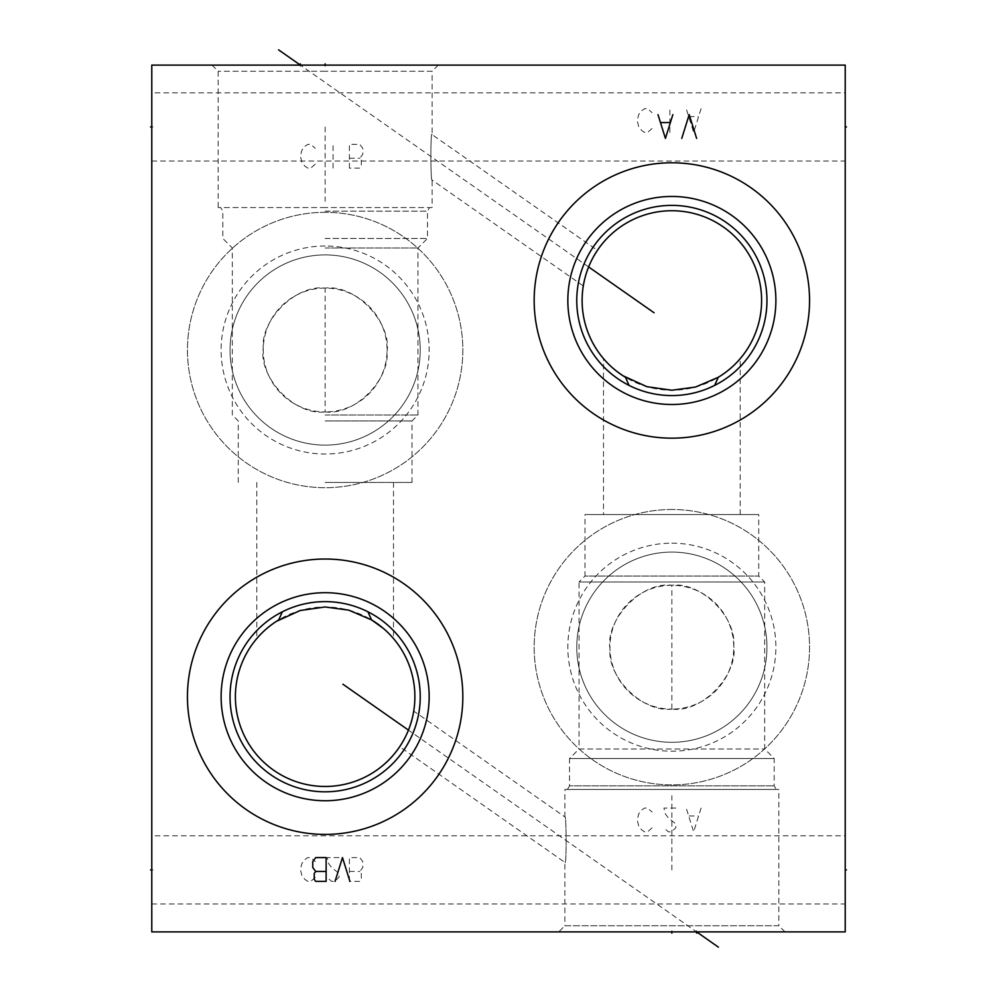 <?xml version="1.0" encoding="UTF-8"?>
<svg xmlns="http://www.w3.org/2000/svg" width="997" height="997" viewBox="0 0 997 997"><rect width="100%" height="100%" fill="white"/><g stroke="black" fill="none" stroke-linecap="round" stroke-linejoin="round"><path stroke-width="0.75" stroke-dasharray="4.99 3.74" d="M151.781 65.104L845.219 65.104L845.219 931.896L151.781 931.896L151.781 65.104M325.147 65.104L212.012 65.104L438.269 65.104L325.147 65.104L325.147 66.338L325.147 65.104M151.781 835.81L151.781 903.955L151.781 835.81L845.219 835.81L845.219 869.883L845.219 835.81M151.781 92.846L151.781 161.003L151.781 92.846L845.219 92.846L845.219 126.918L845.219 92.846M845.219 869.883L845.219 903.955L845.219 869.883L843.973 869.883M845.219 126.918L845.219 161.003L845.219 126.918L843.973 126.918M325.147 559.03A137.698 137.698 0 0 0 187.448 696.716A137.698 137.698 0 0 0 325.147 834.414A137.698 137.698 0 0 0 462.832 696.716A137.698 137.698 0 0 0 325.147 559.03A137.698 137.698 0 0 1 462.832 696.716A137.698 137.698 0 0 1 325.147 834.414A137.698 137.698 0 0 1 187.448 696.716A137.698 137.698 0 0 1 325.147 559.03M671.853 509.492A137.698 137.698 0 0 0 534.168 647.19A137.698 137.698 0 0 0 671.853 784.888A137.698 137.698 0 0 0 809.552 647.19A137.698 137.698 0 0 0 671.853 509.492A137.698 137.698 0 0 1 809.552 647.19A137.698 137.698 0 0 1 671.853 784.888A137.698 137.698 0 0 1 534.168 647.19A137.698 137.698 0 0 1 671.853 509.492M325.147 212.311A137.698 137.698 0 0 0 187.448 350.009A137.698 137.698 0 0 0 325.147 487.707A137.698 137.698 0 0 0 462.832 350.009A137.698 137.698 0 0 0 325.147 212.311A137.698 137.698 0 0 1 462.832 350.009A137.698 137.698 0 0 1 325.147 487.707A137.698 137.698 0 0 1 187.448 350.009A137.698 137.698 0 0 1 325.147 212.311M671.853 162.785A137.698 137.698 0 0 0 534.168 300.471A137.698 137.698 0 0 0 671.853 438.169A137.698 137.698 0 0 0 809.552 300.471A137.698 137.698 0 0 0 671.853 162.785A137.698 137.698 0 0 1 809.552 300.471A137.698 137.698 0 0 1 671.853 438.169A137.698 137.698 0 0 1 534.168 300.471A137.698 137.698 0 0 1 671.853 162.785M558.731 931.896L784.988 931.896L558.731 931.896L564.875 925.752L778.844 925.752L778.844 789.45L564.875 789.45L778.844 789.45M784.988 931.896L778.844 925.752L564.875 925.752L564.875 862.38L399.685 746.716L400.121 746.055M413.593 711.97L413.73 711.085L564.875 816.904C566.421 813.203 566.682 867.427 564.875 862.38C566.682 867.427 566.421 813.203 564.875 816.904L564.875 789.45M413.568 712.12L413.319 713.453L413.568 712.12M413.194 714.076L412.957 715.235L413.194 714.076M412.721 716.32L412.446 717.516L412.721 716.32M412.135 718.8L411.773 720.17L412.135 718.8M410.926 723.099L410.44 724.62L410.926 723.099M409.929 726.165L409.368 727.71L409.929 726.165M408.795 729.243L408.184 730.764L408.795 729.243M407.561 732.259L406.913 733.705L407.561 732.259M405.605 736.471L404.956 737.768L405.605 736.471M404.308 739.014L403.673 740.173L404.308 739.014M403.062 741.257L402.489 742.254L403.062 741.257M401.941 743.164L401.479 743.924L401.941 743.164M400.196 745.93L399.685 746.716M374.71 621.904L371.607 619.935M385.291 630.104L386.911 631.6M387.185 631.874L390.039 634.728M388.78 633.431L393.042 638.043M393.03 638.018L391.971 636.809M391.946 636.784L391.136 635.887M391.111 635.862L390.051 634.74M388.68 633.332L387.123 631.811M386.799 631.5L385.216 630.042M383.695 628.696L382.998 628.11M378.511 624.558L377.713 623.972M325.147 786.471A89.755 89.755 0 0 0 414.889 696.716A89.755 89.755 0 0 0 325.147 606.974A89.755 89.755 0 0 0 235.392 696.716A89.755 89.755 0 0 0 325.147 786.471M776.264 789.45L567.443 789.45L776.264 789.45L774.183 785.835L774.183 758.543L764.674 749.021L764.674 582.011L758.729 576.067L758.729 514.552L584.977 514.552L758.729 514.552M567.443 789.45L569.524 785.835L774.183 785.835L569.524 785.835L569.524 758.543L774.183 758.543L569.524 758.543L579.033 749.021L764.674 749.021L579.033 749.021L579.033 582.011L764.674 582.011L579.033 582.011L584.977 576.067L758.729 576.067L584.977 576.067L584.977 514.552M671.853 709.104C642.23 712.843 607.185 676.851 609.965 648.785C605.254 620.47 640.672 581.313 671.853 585.276C701.489 581.538 736.534 617.529 733.755 645.595C738.465 673.91 703.047 713.067 671.853 709.104A61.914 61.914 0 0 0 733.767 647.19A61.914 61.914 0 0 0 671.853 585.276A61.914 61.914 0 0 0 609.94 647.19A61.914 61.914 0 0 0 671.853 709.104M603.509 514.552L740.21 514.552L603.509 514.552L603.509 358.633L605.254 360.627M607.385 362.92L606.226 361.687M606.288 361.761L607.273 362.796M607.323 362.846L608.668 364.217M607.397 362.92L610.289 365.774M612.17 367.507L614.675 369.65M622.402 375.37L625.48 377.315M740.21 514.552L740.21 358.633M718.949 376.878L721.317 375.37M729.38 369.376L731.549 367.507M733.431 365.774L734.939 364.329M735.038 364.217L736.397 362.846M736.434 362.796L737.431 361.761M737.493 361.687L738.378 360.727M738.465 360.627L739.051 359.967M739.064 359.954L739.624 359.319M629.057 385.403L629.057 385.403A95.101 95.101 0 0 1 671.853 205.382A95.101 95.101 0 0 1 714.662 385.403L714.662 385.403M635.874 388.506L639.376 389.852M642.928 391.073L646.505 392.133M648.499 392.668L650.094 393.055M653.708 393.827L657.322 394.463M660.949 394.949L664.563 395.298M668.189 395.51L671.43 395.572M671.816 395.572L675.443 395.51M679.069 395.298L682.696 394.949M686.335 394.463L689.986 393.827M693.613 393.055L696.816 392.245M697.215 392.133L700.791 391.073M704.343 389.852L707.845 388.506M739.6 359.356L738.503 360.59M738.428 360.677L737.568 361.612M737.531 361.649L736.509 362.734M736.496 362.746L733.63 365.587M731.798 367.282L729.692 369.114M727.312 371.046L721.903 374.972M671.853 210.728A89.755 89.755 0 0 0 582.111 300.471A89.755 89.755 0 0 0 671.853 390.226A89.755 89.755 0 0 0 761.608 300.471A89.755 89.755 0 0 0 671.853 210.728M612.407 367.719L611.024 366.46M610.451 365.924L608.868 364.404M605.329 360.715L604.656 359.967M604.631 359.942L603.783 358.97M596.804 251.256L595.147 253.899L596.804 251.256M594.598 254.808L594.013 255.805L594.598 254.808M593.402 256.877L592.779 258.036L593.402 256.877M592.131 259.27L591.47 260.566L592.131 259.27M590.162 263.333L589.514 264.778L590.162 263.333M588.878 266.261L588.28 267.782L588.878 266.261M587.694 269.315L587.133 270.86L587.694 269.315M586.61 272.393L586.124 273.913L586.61 272.393M585.276 276.842L584.915 278.213L585.276 276.842M584.591 279.509L584.317 280.705L584.591 279.509M584.08 281.79L583.843 282.936L584.08 281.79M583.719 283.572L583.581 284.295L583.719 283.572M534.168 300.471A137.698 137.698 0 0 0 671.853 438.169A137.698 137.698 0 0 0 809.552 300.471A137.698 137.698 0 0 0 671.853 162.785A137.698 137.698 0 0 0 534.168 300.471M671.853 205.382A95.101 95.101 0 0 1 766.955 300.471A95.101 95.101 0 0 1 671.853 395.572A95.101 95.101 0 0 1 576.764 300.471A95.101 95.101 0 0 1 671.853 205.382A95.101 95.101 0 0 0 576.764 300.471A95.101 95.101 0 0 0 671.853 395.572A95.101 95.101 0 0 0 766.955 300.471A95.101 95.101 0 0 0 671.853 205.382M671.853 196.459A104.012 104.012 0 0 1 775.878 300.471A104.012 104.012 0 0 1 671.853 404.495A104.012 104.012 0 0 1 567.841 300.471A104.012 104.012 0 0 1 671.853 196.459M432.125 207.55L325.147 207.55L432.125 207.55L432.125 180.096C430.579 183.809 430.318 129.573 432.125 134.62C430.318 129.573 430.579 183.809 432.125 180.096L583.295 285.94M438.269 65.104L432.125 71.248L325.147 71.248L432.125 71.248L432.125 134.62L597.402 250.359M325.147 71.248L218.156 71.248L325.147 71.248M325.147 207.55L218.156 207.55L325.147 207.55M325.147 211.165L427.476 211.165L325.147 211.165M325.147 238.457L427.476 238.457L325.147 238.457M325.147 247.979L417.967 247.979L325.147 247.979M325.147 411.923C354.782 415.662 389.815 379.67 387.035 351.605C391.746 323.29 356.328 284.133 325.147 288.096C295.511 284.357 260.466 320.349 263.245 348.414C258.535 376.729 293.953 415.886 325.147 411.923A61.914 61.914 0 0 0 387.06 350.009A61.914 61.914 0 0 0 325.147 288.096A61.914 61.914 0 0 0 263.233 350.009A61.914 61.914 0 0 0 325.147 411.923L325.147 288.096M325.147 414.989L417.967 414.989L325.147 414.989M325.147 420.933L412.023 420.933L325.147 420.933M325.147 482.448L412.023 482.448L325.147 482.448M276.381 621.368L272.979 623.686M270.623 625.431L267.969 627.549M265.962 629.244L264.379 630.677M263.993 631.026L262.248 632.696M263.495 631.487L261.102 633.843M260.865 634.08L257.351 637.906M257.388 637.868L258.51 636.585M258.559 636.535L259.419 635.6M259.444 635.575L261.476 633.456M264.168 630.864L265.651 629.518M266.311 628.945L267.545 627.886M270 625.917L272.717 623.873M275.658 621.841L278.761 619.885M285.715 610.176L289.155 608.693M299.81 605.054L303.138 604.207M303.4 604.145L307.014 603.372M314.254 602.25L317.881 601.901M321.52 601.69L325.147 601.627A95.101 95.101 0 0 0 230.045 696.716A95.101 95.101 0 0 0 325.147 791.817A95.101 95.101 0 0 0 420.236 696.716A95.101 95.101 0 0 0 325.147 601.627A95.101 95.101 0 0 1 420.236 696.716A95.101 95.101 0 0 1 325.147 791.817A95.101 95.101 0 0 1 230.045 696.716A95.101 95.101 0 0 1 325.147 601.627L328.761 601.69M325.147 592.704A104.012 104.012 0 0 0 221.122 696.716A104.012 104.012 0 0 0 325.147 800.741A104.012 104.012 0 0 0 429.159 696.716A104.012 104.012 0 0 0 325.147 592.704M361.126 608.693L367.943 611.797A95.101 95.101 0 0 1 325.147 791.817A95.101 95.101 0 0 1 282.338 611.797M332.4 601.901L336.026 602.25M343.267 603.372L346.881 604.145M347.18 604.207L350.47 605.054M187.448 696.716A137.698 137.698 0 0 0 325.147 834.414A137.698 137.698 0 0 0 462.832 696.716A137.698 137.698 0 0 0 325.147 559.03A137.698 137.698 0 0 0 187.448 696.716M325.147 254.908A95.101 95.101 0 0 0 230.045 350.009A95.101 95.101 0 0 0 325.147 445.111A95.101 95.101 0 0 0 420.236 350.009A95.101 95.101 0 0 0 325.147 254.908A95.101 95.101 0 0 1 420.236 350.009A95.101 95.101 0 0 1 325.147 445.111A95.101 95.101 0 0 1 230.045 350.009A95.101 95.101 0 0 1 325.147 254.908M325.147 245.997A104.012 104.012 0 0 0 221.122 350.009A104.012 104.012 0 0 0 325.147 454.021A104.012 104.012 0 0 0 429.159 350.009A104.012 104.012 0 0 0 325.147 245.997M671.853 552.089A95.101 95.101 0 0 1 766.955 647.19A95.101 95.101 0 0 1 671.853 742.291A95.101 95.101 0 0 1 576.764 647.19A95.101 95.101 0 0 1 671.853 552.089A95.101 95.101 0 0 0 576.764 647.19A95.101 95.101 0 0 0 671.853 742.291A95.101 95.101 0 0 0 766.955 647.19A95.101 95.101 0 0 0 671.853 552.089M671.853 543.178A104.012 104.012 0 0 1 775.878 647.19A104.012 104.012 0 0 1 671.853 751.202A104.012 104.012 0 0 1 567.841 647.19A104.012 104.012 0 0 1 671.853 543.178M151.781 903.955L845.219 903.955M151.781 161.003L845.219 161.003M671.853 930.662L671.853 931.896L671.853 930.662M671.853 869.982L671.853 795.681M671.853 708.904L671.853 585.077M696.629 930.662L696.629 931.896L408.446 730.116M153.027 869.883L151.781 869.883M153.027 126.918L151.781 126.918M652.05 128.501L647.589 132.464L644.61 132.464L641.644 130.482L638.678 126.519L637.183 120.575L638.678 114.643L641.644 110.679L644.61 108.698L647.589 108.698L652.05 112.661M669.872 132.464L669.872 108.698M701.078 108.698L693.65 132.464L686.223 108.698M689.189 116.612L698.112 116.612M315.239 164.169L310.777 168.132L307.811 168.132L304.833 166.15L301.867 162.187L300.371 156.242L301.867 150.298L304.833 146.335L307.811 144.353L310.777 144.353L315.239 148.316M333.073 168.132L333.073 144.353M349.411 168.132L349.411 144.353L359.817 144.353L362.783 148.316L362.783 154.261L359.817 158.224L361.3 160.205L361.3 166.15L359.817 168.132L349.411 168.132M349.411 158.224L359.817 158.224M652.05 827.884L647.589 831.847L644.61 831.847L641.644 829.865L638.678 825.902L637.183 819.958L638.678 814.013L641.644 810.05L644.61 808.068L647.589 808.068L652.05 812.032M675.816 808.068L663.927 808.068L665.423 814.013L668.389 817.976L675.816 823.921L675.816 827.884L671.367 831.847L668.389 831.847L663.927 827.884M701.078 808.068L693.65 831.847L686.223 808.068M689.189 815.995L698.112 815.995M315.239 877.41L310.777 881.373L307.811 881.373L304.833 879.391L301.867 875.428L300.371 869.484L301.867 863.539L304.833 859.576L307.811 857.594L310.777 857.594L315.239 861.558M339.005 857.594L327.128 857.594L328.611 863.539L331.577 867.502L339.005 873.447L339.005 877.41L334.556 881.373L331.577 881.373L327.128 877.41M349.411 881.373L349.411 857.594L359.817 857.594L362.783 861.558L362.783 867.502L359.817 871.465L361.3 873.447L361.3 879.391L359.817 881.373L349.411 881.373M349.411 871.465L359.817 871.465M845.219 437.77L845.219 366.447L845.219 437.77M845.219 522.764L845.219 510.888M845.219 497.864L845.219 518.241M845.219 475.22L845.219 471.257M845.219 461.549L845.219 449.659M845.219 542.58L845.219 534.654M845.219 550.506L845.219 562.395M845.219 576.764L845.219 579.731M845.219 598.063L845.219 586.174L845.219 598.063M845.219 617.866L845.219 605.977M845.219 408.06L845.219 396.17M845.219 414.004L845.219 425.893M845.219 390.226L845.219 378.337M845.219 463.904L845.219 470.696M845.219 401.355L845.219 392.295L845.219 401.355M845.219 405.879L845.219 417.768L845.219 405.879M845.219 440.973L845.219 427.389M845.219 429.657L845.219 438.705M845.219 447.765L845.219 461.349M845.219 478.336L845.219 468.141L845.219 478.336M845.219 474.933L845.219 468.141M845.219 513.991L845.219 503.809L845.219 513.991M845.219 523.624L845.219 535.501L845.219 523.624M845.219 542.293L845.219 554.182L845.219 542.293M845.219 573.998L845.219 563.816L845.219 573.998M845.219 570.608L845.219 563.816M845.219 580.79L845.219 589.85L845.219 580.79M325.147 127.018L325.147 201.319M588.616 266.934L300.371 65.104L300.371 66.338M212.012 65.104L218.156 71.248L218.156 207.55M238.271 482.448L238.271 420.933L232.326 414.989L232.326 247.979L222.817 238.457L222.817 211.165L220.736 207.55M412.023 482.448L412.023 420.933L417.967 414.989L417.967 247.979L427.476 238.457L427.476 211.165L429.557 207.55M256.79 482.448L256.79 638.554M393.491 482.448L393.491 638.554"/><path stroke-width="1.5" d="M845.219 65.104L151.781 65.104L151.781 931.896L845.219 931.896L845.219 65.104M534.168 300.471A137.698 137.698 0 0 1 671.853 162.785A137.698 137.698 0 0 1 809.552 300.471A137.698 137.698 0 0 1 671.853 438.169A137.698 137.698 0 0 1 534.168 300.471M187.448 696.716A137.698 137.698 0 0 1 325.147 559.03A137.698 137.698 0 0 1 462.832 696.716A137.698 137.698 0 0 1 325.147 834.414A137.698 137.698 0 0 1 187.448 696.716M413.319 713.453L413.194 714.076L413.319 713.453M412.957 715.235L412.721 716.32L412.957 715.235M412.446 717.516L412.135 718.8L412.446 717.516M411.773 720.17L411.375 721.616L411.773 720.17M410.44 724.62L409.929 726.165L410.44 724.62M409.368 727.71L408.795 729.243L409.368 727.71M408.184 730.764L407.561 732.259L408.184 730.764M406.913 733.705L405.605 736.471L406.913 733.705M404.956 737.768L404.308 739.014L404.956 737.768M403.673 740.173L403.062 741.257L403.673 740.173M402.489 742.254L401.941 743.164L402.489 742.254M401.479 743.924L400.221 745.906L401.479 743.924M276.381 621.368L300.147 610.525L325.147 606.974L348.751 610.139L371.52 619.885A89.755 89.755 0 0 1 369.251 774.881A89.755 89.755 0 0 1 235.392 696.716A89.755 89.755 0 0 1 278.761 619.885L282.338 611.797L285.715 610.176M371.607 619.935L383.085 628.185M383.596 628.621L385.291 630.104M385.216 630.042L383.695 628.696M382.998 628.11L378.511 624.558M377.713 623.972L374.71 621.904M610.289 365.774L612.17 367.507M612.407 367.719L616.732 371.295M616.794 371.345L619.486 373.364M619.573 373.426L622.402 375.37M721.317 375.37L724.146 373.426M724.221 373.364L726.925 371.345M727 371.295L729.38 369.376M731.549 367.507L733.431 365.774M707.845 388.506L714.65 385.403L718.239 377.315L695.52 387.048L671.853 390.226L646.903 386.686L623.1 375.819M718.239 377.315A89.755 89.755 0 0 0 740.235 242.346A89.755 89.755 0 0 0 603.484 242.346A89.755 89.755 0 0 0 625.48 377.315L629.057 385.403L632.422 387.01M632.472 387.035L635.874 388.506M639.376 389.852L642.928 391.073M646.505 392.133L648.499 392.668M650.094 393.055L653.708 393.827M657.322 394.463L660.949 394.949M664.563 395.298L668.189 395.51M675.443 395.51L679.069 395.298M682.696 394.949L686.335 394.463M689.986 393.827L693.613 393.055M700.791 391.073L704.343 389.852M733.63 365.587L731.798 367.282M729.692 369.114L727.312 371.046M622.988 375.757L617.205 371.669M617.118 371.607L614.675 369.65M595.147 253.899L594.598 254.808L595.147 253.899M594.013 255.805L593.402 256.877L594.013 255.805M592.779 258.036L592.131 259.27L592.779 258.036M591.47 260.566L590.81 261.924L591.47 260.566M590.81 261.937L590.162 263.333L590.81 261.924M589.514 264.778L588.878 266.261L589.514 264.778M588.28 267.782L587.694 269.315L588.28 267.782M587.133 270.86L586.61 272.393L587.133 270.86M584.915 278.213L584.591 279.509L584.915 278.213M584.317 280.705L584.08 281.79L584.317 280.705M583.843 282.936L583.719 283.572L583.843 282.936M576.764 300.471A95.101 95.101 0 0 0 671.853 395.572A95.101 95.101 0 0 0 766.955 300.471A95.101 95.101 0 0 0 671.853 205.382A95.101 95.101 0 0 0 576.764 300.471M567.841 300.471A104.012 104.012 0 0 1 671.853 196.459A104.012 104.012 0 0 1 775.878 300.471A104.012 104.012 0 0 1 671.853 404.495A104.012 104.012 0 0 1 567.841 300.471M721.903 374.972L718.949 376.878M272.979 623.686L270.623 625.431M267.969 627.549L265.962 629.244M262.248 632.696L261.476 633.456M263.495 631.487L264.168 630.864M265.651 629.518L266.311 628.945M267.545 627.886L270 625.917M272.717 623.873L275.658 621.841M289.155 608.693L292.482 607.41M292.669 607.335L296.221 606.126M296.72 605.964L299.81 605.054M307.014 603.372L310.279 602.786M310.628 602.736L314.254 602.25M317.881 601.901L321.52 601.69M367.943 611.797L371.52 619.885M328.761 601.69L332.4 601.901M336.026 602.25L339.653 602.736M340.077 602.799L343.267 603.372M350.47 605.054L353.499 605.952M354.06 606.126L357.611 607.335M357.873 607.435L361.126 608.693M230.045 696.716A95.101 95.101 0 0 1 325.147 601.627A95.101 95.101 0 0 1 420.236 696.716A95.101 95.101 0 0 1 325.147 791.817A95.101 95.101 0 0 1 230.045 696.716M221.122 696.716A104.012 104.012 0 0 0 325.147 800.741A104.012 104.012 0 0 0 429.159 696.716A104.012 104.012 0 0 0 325.147 592.704A104.012 104.012 0 0 0 221.122 696.716M671.853 931.896L671.853 933.13L671.853 931.896M718.413 947.15L696.629 931.896L696.629 933.13M408.446 730.116L342.906 684.216M151.781 869.883L150.547 869.883M151.781 126.918L150.547 126.918M845.219 869.883L846.453 869.883M845.219 126.918L846.453 126.918M696.629 138.409L689.189 114.643L681.761 138.409M657.995 114.643L665.423 138.409L672.85 114.643M669.872 122.556L660.961 122.556M349.91 881.373L342.482 857.594L335.054 881.373M326.131 881.373L326.131 857.594L315.737 857.594L312.759 861.558L312.759 867.502L315.737 871.465L314.242 873.447L314.242 879.391L315.737 881.373L326.131 881.373M326.131 871.465L315.737 871.465M325.147 63.87L325.147 65.104L325.147 63.87M300.371 63.87L300.371 65.104L278.587 49.85M588.616 266.934L654.094 312.784"/></g></svg>
